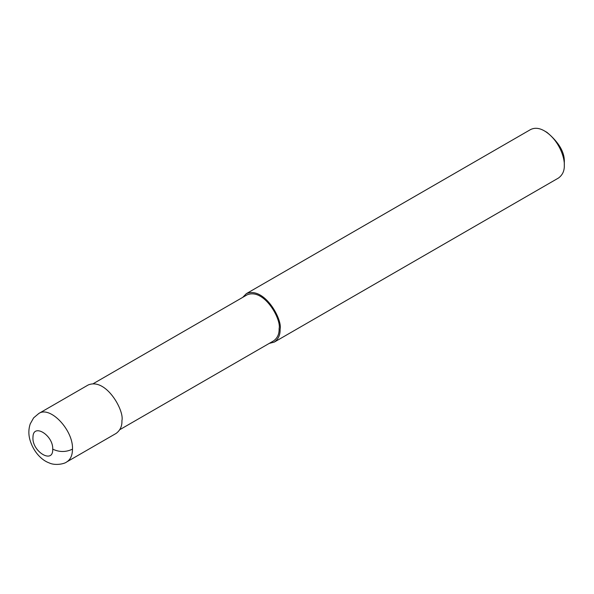 <?xml version="1.0" encoding="UTF-8"?>
<svg xmlns="http://www.w3.org/2000/svg" width="594" height="594" viewBox="0 0 594 594"><rect width="100%" height="100%" fill="white"/><g stroke="black" fill="none" stroke-linecap="round" stroke-linejoin="round"><path stroke-width="0.89" d="M52.725 449.146C53.356 435.291 33.227 422.854 32.982 436.939C31.467 451.247 53.334 464.723 52.725 449.146C59.318 452.272 65.912 452.272 72.498 449.146C73.411 430.138 50.096 405.516 38.773 413.506L33.635 417.857L30.212 423.93C28.594 428.831 28.423 433.843 29.7 438.951C33.145 451.93 41.892 460.328 49.116 462.889C55.086 465.859 64.553 463.899 66.721 461.932L66.721 461.932C70.5 459.6 72.423 455.338 72.498 449.146M66.706 461.946L116.134 433.405C120.226 430.383 122.156 426.113 121.926 420.611C124.54 410.796 106.044 377.457 88.179 384.979L38.751 413.513M119.802 429.677L273.604 340.882C277.487 338.008 279.321 333.954 279.106 328.72C281.586 319.401 264.018 287.726 247.045 294.869L93.243 383.672M269.238 343.399L274.302 342.092C278.393 339.07 280.323 334.801 280.093 329.291C282.707 319.475 264.211 286.137 246.339 293.659L242.679 297.394M274.302 342.092L558.509 178.007C562.6 174.985 564.53 170.716 564.3 165.206C564.775 157.106 558.494 139.404 544.527 130.962C539.389 127.955 534.726 127.495 530.546 129.574L246.339 293.659M564.3 165.206L564.3 162.355C564.849 152.51 559.08 142.523 547 132.388L544.527 130.962"/></g></svg>
